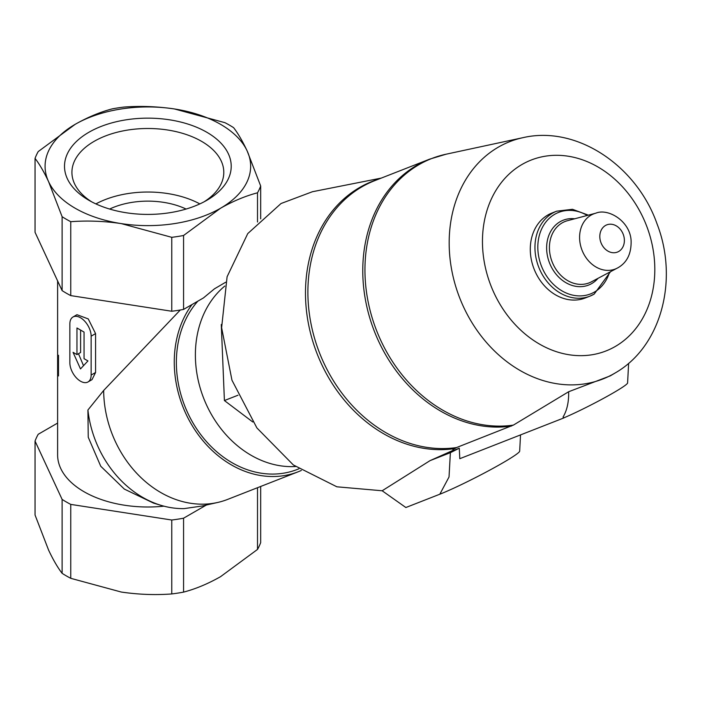 <?xml version="1.0" encoding="UTF-8"?>
<svg xmlns="http://www.w3.org/2000/svg" width="701" height="701" viewBox="0 0 701 701"><rect width="100%" height="100%" fill="white"/><g stroke="black" fill="none" stroke-linecap="round" stroke-linejoin="round"><path stroke-width="1.05" d="M186.08 209.047A60.163 34.735 0 0 0 109.645 209.047M88.922 200.311A83.349 48.124 0 0 0 206.804 200.311A83.349 48.124 0 0 0 206.804 132.252A83.349 48.124 0 0 0 88.922 132.252A83.349 48.124 0 0 0 88.922 200.311L88.922 200.311M174.461 108.962A102.784 59.34 180 0 1 247.146 150.925A102.784 59.34 180 0 1 220.543 208.241A102.784 59.34 180 0 1 121.264 223.601A102.784 59.34 180 0 1 48.579 181.638A102.784 59.34 180 0 1 75.182 124.322A102.784 59.34 180 0 1 174.461 108.962L224.968 122.684A115.314 66.577 180 0 1 233.608 127.67C238.06 133.444 242.564 141.199 247.146 150.925L260.676 185.993A115.314 66.577 180 0 1 257.512 192.801C245.394 196 233.065 201.143 220.543 208.241L183.566 235.492A115.314 66.577 180 0 1 171.763 237.324L121.264 223.601C104.134 221.078 87.301 220.447 70.757 221.7A115.314 66.577 180 0 1 62.117 216.705L48.579 181.638C43.997 171.876 39.484 164.13 35.05 158.391A115.314 66.577 180 0 1 38.213 151.574L75.182 124.322C87.713 117.225 100.033 112.081 112.16 108.883A115.314 66.577 180 0 1 123.963 107.06C140.55 105.816 157.383 106.456 174.461 108.962M163.938 506.166A90.245 52.102 180 0 1 57.613 454.888L57.613 280.926M206.392 505.018L183.566 518.197A115.314 66.577 180 0 1 171.763 520.019L70.757 504.396A115.314 66.577 180 0 1 62.117 499.41L35.05 441.087A115.314 66.577 180 0 1 38.213 434.278L57.613 423.071M301.334 470.45A102.784 83.603 -111.4 0 1 298.144 471.791L227.527 499.445A102.784 83.603 -111.4 0 1 217.722 502.451L201.967 506.026L184.153 508.611A99.708 81.106 -111.4 0 1 161.186 505.395A99.708 81.106 -111.4 0 1 87.914 410.015L88.247 437.249L100.742 466.244L124.314 489.07L153.519 503.099L161.186 505.395M180.297 310L103.66 390.466L87.914 410.015M72.983 317.001L76.97 314.705L88.247 318.911L95.573 333.606L95.573 372.503L92.015 379.644L88.019 381.949A15.045 8.684 -120 0 0 91.139 375.061L91.139 336.173A15.045 8.684 -120 0 0 84.576 321.032A15.045 8.684 -120 0 0 72.983 317.001A15.045 8.684 -120 0 0 69.863 323.888L69.863 362.785A15.045 8.684 -120 0 0 76.435 377.918A15.045 8.684 -120 0 0 88.019 381.949M298.854 468.82L297.224 469.46A100.278 81.561 -111.4 0 1 193.292 423.448A100.278 81.561 -111.4 0 1 197.848 301.167M295.515 466.524A100.278 81.561 -111.4 0 1 203.728 398.387A100.278 81.561 -111.4 0 1 224.837 286.034M35.05 158.391L35.05 232.311L62.117 290.626A115.314 66.577 180 0 0 70.757 295.612L171.763 311.244A115.314 66.577 180 0 0 183.566 309.413L203.448 297.934L214.497 288.794L225.687 282.231M381.318 178.08L312.418 191.732L281.04 203.518L247.751 233.591L227.098 276.737L221.621 327.7L231.97 380.231L256.899 427.934L293.351 464.965L336.874 486.801L382.159 490.77L405.861 507.515L439.834 494.214L449.026 476.987L450.384 452.68L430.028 460.645L453.249 450.27M594.036 294.175A45.626 37.109 -111.4 0 1 589.935 296.155L585.274 297.978A45.626 37.109 -111.4 0 1 534.083 269.026A45.626 37.109 -111.4 0 1 552.002 213.008L556.664 211.185A45.626 37.109 -111.4 0 0 538.745 267.195A45.626 37.109 -111.4 0 0 589.935 296.155L594.15 294.122L610.501 271.716M459.286 448.202L459.795 458.691L563.578 418.05L563.972 417.814L563.052 417.042C567.03 410.392 568.888 401.953 568.634 391.745L513.395 425.095A140.209 114.044 -111.4 0 1 369.865 309.5A140.209 114.044 -111.4 0 1 446.064 154.211L429.599 159.171L374.72 180.665A140.384 114.184 -111.4 0 0 315.284 340.712A140.384 114.184 -111.4 0 0 456.561 447.545L452.899 449.586L453.372 450.515L459.286 448.202A70.398 5.012 152.9 0 1 450.384 452.68M563.578 418.05L563.052 417.042M628.622 363.302L627.597 382.956A42.621 3.032 152.9 0 1 604.832 397.642A42.621 3.032 152.9 0 1 563.972 417.814M513.395 425.095L456.561 447.545M615.075 373.028A127.477 103.687 -111.4 0 1 614.269 373.502A127.477 103.687 -111.4 0 1 459.576 297.592A127.477 103.687 -111.4 0 1 522.92 137.676C576.853 125.076 636.78 165.795 657.1 224.031C678.673 279.611 661.56 346.531 615.075 373.028L610.291 375.859L568.634 391.745M520.519 434.909L519.678 451.155A50.139 3.566 152.9 0 1 489.464 470.292A50.139 3.566 152.9 0 1 439.834 494.214M430.028 460.645L382.159 490.77M221.279 324.502L224.408 400.551L237.981 395.233M224.408 400.551L252.754 421.976M217.722 502.451A102.784 83.603 -111.4 0 1 103.66 390.466M298.144 471.791A102.784 83.603 -111.4 0 1 193.678 428.004A102.784 83.603 -111.4 0 1 192.013 304.541M171.763 520.019L171.763 593.94C155.175 595.184 138.342 594.544 121.264 592.038L70.757 578.316L70.757 504.396M62.117 499.41L62.117 573.33A115.314 66.577 0 0 0 70.757 578.316M62.117 573.33C57.666 567.556 53.162 559.801 48.579 550.075L35.05 515.007L35.05 441.087M260.676 486.468L260.676 542.609A115.314 66.577 0 0 1 257.512 549.426L220.543 576.678C207.917 583.828 195.597 588.971 183.566 592.117L183.566 518.197M257.512 487.703L257.512 549.426M171.763 593.94A115.314 66.577 0 0 0 183.566 592.117M171.763 311.244L171.763 237.324M70.757 295.612L70.757 221.7M62.117 290.626L62.117 216.705M260.676 218.843L260.676 185.993M257.512 222.007L257.512 192.801M183.566 309.413L183.566 235.492M76.961 354.592L73.053 352.34L80.501 368.919L87.949 360.936L84.05 358.684L84.05 332.081L76.961 327.98L76.961 354.592L80.597 352.489L80.597 330.083M78.477 353.716L83.515 365.685M199.829 203.903A75.936 43.839 0 0 0 95.897 203.903M204.061 201.827A75.936 43.839 0 0 0 223.794 172.332A75.936 43.839 0 0 0 147.858 128.493A75.936 43.839 0 0 0 71.923 172.332A75.936 43.839 0 0 0 91.665 201.827M618.738 251.449A14.607 11.882 -111.4 0 1 599.828 237.157A14.607 11.882 -111.4 0 1 617.721 226.826A14.607 11.882 -111.4 0 1 618.738 251.449M617.949 267.756A29.617 24.088 -111.4 0 1 617.318 268.097A29.617 24.088 -111.4 0 1 582.058 250.239A29.617 24.088 -111.4 0 1 595.815 213.183L567.486 220.692A32.973 26.822 -111.4 0 0 552.16 261.946A32.973 26.822 -111.4 0 0 591.425 281.828L618.107 267.668C627.229 262.376 631.557 253.245 631.084 240.259C629.778 220.719 607.898 208.013 595.815 213.183M598.014 278.332A34.822 28.329 -111.4 0 1 591.74 283.563A34.822 28.329 -111.4 0 1 547.998 258.275A34.822 28.329 -111.4 0 1 574.689 218.782M609.511 272.242A43.769 35.602 -111.4 0 1 594.509 292.01A43.769 35.602 -111.4 0 1 538.044 251.861A43.769 35.602 -111.4 0 1 587.272 215.444M615.233 346.513A102.521 83.384 -111.4 0 1 482.56 246.226A102.521 83.384 -111.4 0 1 608.117 173.734A102.521 83.384 -111.4 0 1 615.233 346.513M511.45 426.059A140.384 114.184 -111.4 0 1 370.163 319.218A140.384 114.184 -111.4 0 1 429.599 159.171M454.432 448.622A140.594 114.359 -111.4 0 1 311.805 337.961A140.594 114.359 -111.4 0 1 378.338 179.246M91.139 375.061L95.573 372.503M91.139 336.173L95.573 333.606M588.358 215.154L572.48 209.292L556.664 211.185M522.92 137.676L446.064 154.211M58.498 355.267L58.498 375.938"/></g></svg>
